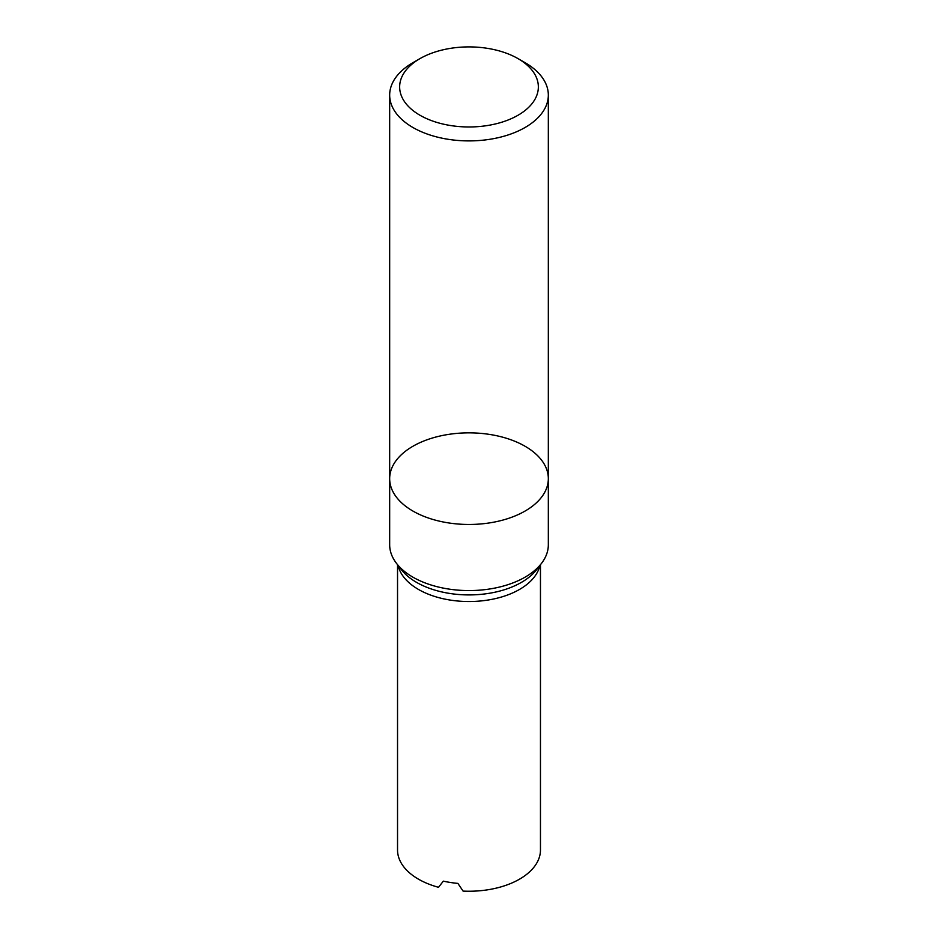 <?xml version="1.0" encoding="UTF-8"?>
<svg xmlns="http://www.w3.org/2000/svg" width="938" height="938" viewBox="0 0 938 938"><rect width="100%" height="100%" fill="white"/><g stroke="black" fill="none" stroke-linecap="round" stroke-linejoin="round"><path stroke-width="1.41" d="M412.896 577.151A79.331 45.81 180 0 1 396.575 563.457A79.331 45.81 180 0 1 389.669 544.767L389.669 478.661A79.331 45.81 0 0 0 412.896 511.046A79.331 45.81 0 0 0 499.356 520.977A79.331 45.81 0 0 0 548.331 478.661A79.331 45.81 0 0 0 469 432.852A79.331 45.81 0 0 0 389.669 478.661A79.331 45.81 180 0 0 412.896 511.046A79.331 45.81 180 0 0 499.356 520.977A79.331 45.81 180 0 0 548.331 478.661L548.331 544.767A79.331 45.81 180 0 1 541.425 563.457A79.331 45.81 180 0 1 412.896 577.151M540.464 564.699L540.464 849.98A71.464 41.26 180 0 1 463.091 891.1L457.885 883.397A71.464 41.26 -0 0 1 443.334 881.145L438.503 887.301A71.464 41.26 180 0 1 397.536 849.98L397.536 564.699M419.966 115.245A69.342 40.029 180 0 1 419.966 58.625A69.342 40.029 180 0 1 518.034 58.625A69.342 40.029 180 0 1 518.034 115.245A69.342 40.029 180 0 1 419.966 115.245M518.034 58.625L525.104 62.705A79.331 45.81 180 0 1 548.331 95.09A79.331 45.81 180 0 1 499.356 137.417A79.331 45.81 180 0 1 412.896 127.486A79.331 45.81 180 0 1 389.669 95.09A79.331 45.81 180 0 1 412.896 62.705L419.966 58.625M541.425 563.457L536.688 569.577A74.137 42.808 180 0 1 416.578 582.381A74.137 42.808 180 0 1 401.312 569.577L396.575 563.457M539.901 565.426A71.464 41.26 180 0 1 492.157 599.3A71.464 41.26 180 0 1 418.465 589.439A71.464 41.26 180 0 1 398.099 565.426M389.669 95.09L389.669 478.661M548.331 95.09L548.331 478.661"/></g></svg>
